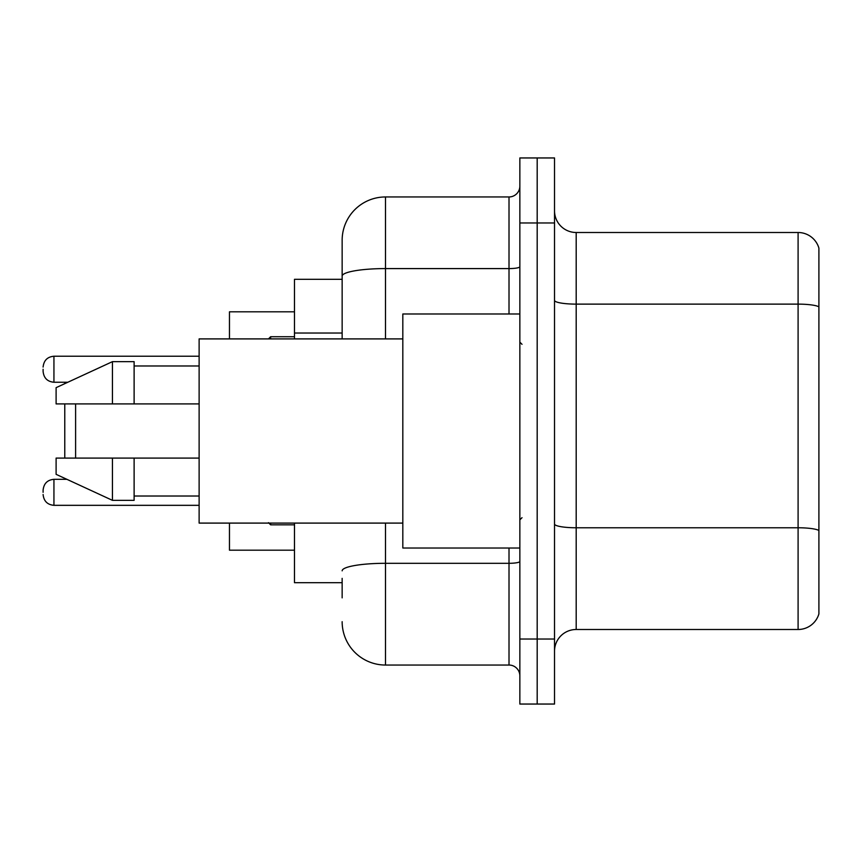 <?xml version="1.0" encoding="UTF-8"?>
<svg xmlns="http://www.w3.org/2000/svg" width="862" height="862" viewBox="0 0 862 862"><rect width="100%" height="100%" fill="white"/><g stroke="black" fill="none" stroke-linecap="round" stroke-linejoin="round"><path stroke-width="1.29" d="M342.149 317.862L342.149 264.138L342.149 279.31L294.481 279.31L294.481 338.906M342.149 582.69L294.481 582.69L294.481 523.094M342.149 597.862L342.149 578.359M519.851 639.033L519.851 704.049L537.188 704.049L537.188 639.033L537.188 704.049L554.525 704.049L554.525 639.033L537.188 639.033L537.188 222.967L537.188 639.033L519.851 639.033L519.851 222.967L537.188 222.967L537.188 157.951L537.188 222.967L554.525 222.967L554.525 639.033M554.525 222.967L554.525 157.951L519.851 157.951L519.851 222.967M385.497 523.094L385.497 665.044L509.011 665.044L509.011 548.016M342.149 338.906L342.149 240.304A43.337 43.337 0 0 1 385.497 196.956L509.011 196.956A10.84 10.84 0 0 0 519.851 186.127M342.149 240.304L342.149 264.138M519.851 675.873A10.84 10.84 0 0 0 509.011 665.044M385.497 665.044A43.337 43.337 0 0 1 342.149 621.696M554.525 651.176A21.669 21.669 0 0 1 576.193 629.497L798.093 629.497L798.093 232.503L576.193 232.503A21.669 21.669 0 0 1 554.525 210.824A21.669 21.669 0 0 0 576.193 232.503L576.193 629.497M818.9 248.105A21.669 21.669 0 0 0 798.093 232.503A21.669 21.669 0 0 1 818.9 248.105L818.9 613.895A21.669 21.669 0 0 1 798.093 629.497M64.769 403.912L64.769 458.088M64.769 478.345L64.769 479.326M75.608 403.912L75.608 458.088M229.464 523.094L229.464 550.182L294.481 550.182M294.481 311.818L229.464 311.818L229.464 338.906M64.769 382.243L64.769 383.655M519.851 313.983L402.823 313.983L402.823 548.016L519.851 548.016M402.823 338.906L199.122 338.906L199.122 523.094L402.823 523.094M112.448 403.912L56.105 403.912L56.105 387.663L112.448 361.652L112.448 403.912L199.122 403.912M112.448 361.652L134.116 361.652L134.116 403.912M199.122 458.088L134.116 458.088L134.116 500.348L112.448 500.348L112.448 458.088L56.105 458.088L56.105 474.337L112.448 500.348M56.105 458.088L70.447 458.088M134.116 458.088L112.448 458.088M43.1 492.331L43.1 490.166L43.1 492.331M43.1 369.238L43.1 371.403L43.1 369.238M342.149 333.034L294.481 333.034M519.851 561.421A10.84 1.886 0 0 1 509.011 563.306L385.497 563.306A43.337 7.521 180 0 0 342.149 570.838M385.497 196.956L385.497 268.588L509.011 268.588L509.011 196.956M342.149 276.12A43.337 7.521 180 0 1 385.497 268.588L385.497 338.906M509.011 313.983L509.011 268.588A10.84 1.886 0 0 0 519.851 266.703M818.9 306.84A21.669 3.76 180 0 0 798.093 304.124L576.193 304.124A21.669 3.76 0 0 1 554.525 300.364M818.9 530.475A21.669 3.76 180 0 0 798.093 527.77L576.193 527.77A21.669 3.76 -0 0 1 554.525 523.999M43.1 490.166C43.8 483.517 47.41 479.908 53.94 479.326L53.94 505.326L199.122 505.326M270.636 523.094L270.636 524.829L268.47 522.663L270.636 524.829L294.481 524.829M199.122 356.232L53.94 356.232L53.94 382.243C47.41 381.661 43.8 378.052 43.1 371.403M294.481 336.73L270.636 336.73L270.636 338.906M522.016 344.315L519.851 342.149M134.116 365.984L199.122 365.984M134.116 496.016L199.122 496.016M522.016 517.685L519.851 519.851M53.94 479.326L66.902 479.326M53.94 505.326C47.41 504.744 43.8 501.134 43.1 494.497M270.636 524.829L268.47 522.663M53.94 382.243L67.839 382.243M53.94 356.232C47.41 356.814 43.8 360.435 43.1 367.072M270.636 336.73L268.47 338.906"/></g></svg>
